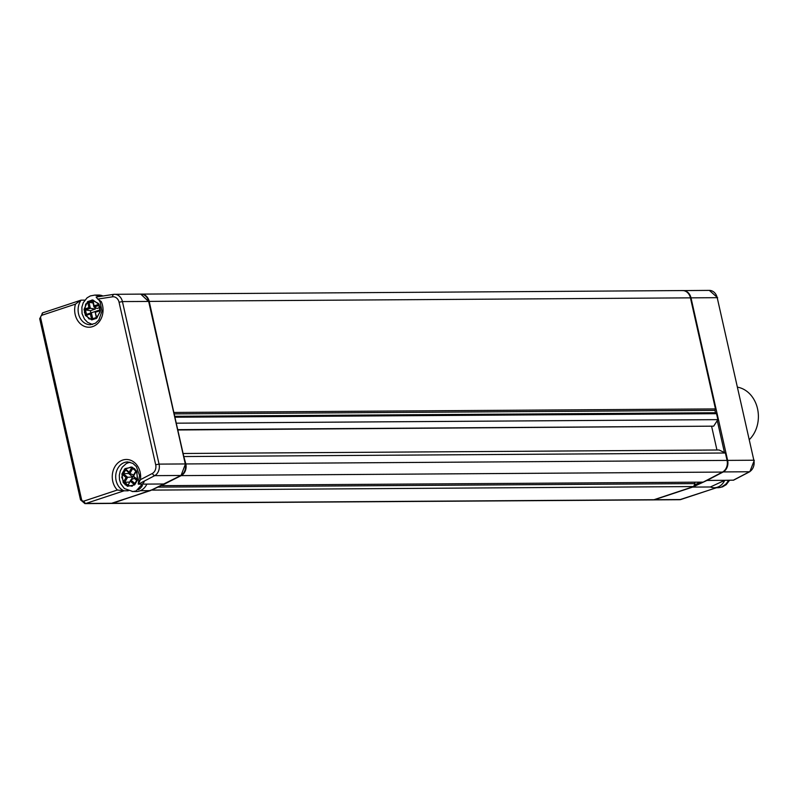 <?xml version="1.0" encoding="UTF-8"?>
<svg xmlns="http://www.w3.org/2000/svg" width="794" height="794" viewBox="0 0 794 794"><rect width="100%" height="100%" fill="white"/><g stroke="black" fill="none" stroke-linecap="round" stroke-linejoin="round"><path stroke-width="1.19" d="M711.652 426.487L716.942 450M176.357 423.629L174.819 416.79M173.995 413.138L149.203 301.392A9.875 8.109 -90.4 0 0 141.322 294.108A9.875 8.109 -90.4 0 0 141.054 294.117M111.418 503.426A4.943 4.059 -90.4 0 0 111.696 503.436A4.943 4.059 -90.4 0 0 112.738 503.267L152.656 489.57M161.609 485.422L181.231 475.616A9.875 8.109 -90.4 0 0 185.836 463.944L183.732 456.342M177.787 429.981L713.677 426.16L177.717 429.663M176.655 423.182L717.885 419.639L713.677 426.16M175.305 417.227L716.535 413.684L717.885 419.639M174.71 416.294L715.483 412.751L716.535 413.684M174.233 412.463L715.463 408.92L714.947 410.369L715.483 412.751L714.947 410.369L174.164 413.902M141.322 294.108L682.552 290.564A9.875 8.109 89.6 0 1 690.433 297.849L715.463 408.92M152.438 490.106L693.668 486.563L653.968 499.724A4.943 4.059 89.6 0 1 652.926 499.892L111.696 503.436M157.946 487.119L694.889 483.606L693.668 486.563M694.571 482.196L694.889 483.606M161.946 485.68L703.176 482.137L722.461 472.073A9.875 8.109 89.6 0 0 727.066 460.401L725.398 453.007L184.168 456.55M183.086 453.493L719.046 449.99L725.398 453.007M716.446 487.714L680.746 499.545A4.943 4.059 89.6 0 1 679.704 499.714L653.204 499.883A4.943 4.059 -90.4 0 0 653.492 499.892A4.943 4.059 -90.4 0 0 654.534 499.714L692.636 487.089A0.983 0.536 -111.6 0 1 692.358 487M722.937 471.795A0.993 0.516 -118.8 0 0 723.284 471.924L706.988 480.439L724.743 480.32L710.392 486.98L692.636 487.089L706.988 480.439A0.993 0.526 -116.2 0 1 706.66 480.31M727.076 460.46L727.632 460.391L690.998 297.849L717.21 297.681L753.843 460.222L727.632 460.391A9.875 8.109 -90.4 0 1 723.284 471.924L749.496 471.755L750.251 471.09M710.392 486.98A14.818 12.168 -90.4 0 0 714.292 487.734A14.818 12.168 -90.4 0 0 724.743 480.32L733.626 480.142L749.834 471.676M734.132 479.774L733.626 480.142M117.363 490.017A17.289 14.193 89.6 0 1 121.522 460.53A17.289 14.193 89.6 0 1 140.449 479.675L138.206 483.973L139.546 475.517L136.35 466.584L132.856 463.378L127.765 461.929A14.818 12.168 89.6 0 0 115.835 474.425A14.818 12.168 89.6 0 0 124.062 490.811L117.363 490.017L84.005 501.064A2.471 1.36 -108.3 0 0 85.96 503.436L124.062 490.811L128.231 490.791M112.351 503.207A0.993 0.546 -108.3 0 1 112.172 503.267L150.274 490.642A0.983 0.536 68.4 0 0 150.403 490.613L164.755 483.963A0.993 0.526 63.8 0 0 164.765 483.953A0.993 0.526 63.8 0 1 164.626 483.983L138.384 484.161L154.711 475.646L180.923 475.477L150.274 490.642L140.3 490.712M113.77 294.326L140.756 294.108A9.875 8.109 89.6 0 1 148.647 301.402L185.27 463.944L159.058 464.113L122.425 301.571A9.875 8.109 -90.4 0 0 114.535 294.286A9.875 8.109 -90.4 0 0 113.85 294.326L112.917 295.05A2.471 1.399 82.6 0 0 112.659 296.787L97.731 299.09L101.265 301.581A17.289 14.193 89.6 0 1 90.04 327.168A17.289 14.193 89.6 0 1 75.47 304.122L80.75 300.231L42.747 312.826A2.471 1.36 -108.3 0 1 42.995 312.786M185.052 464.202L185.27 463.944A9.875 8.109 89.6 0 1 180.923 475.477A0.993 0.516 61.2 0 0 181.181 475.318M112.659 296.787A7.414 6.084 -90.4 0 1 119.06 302.226L122.425 301.571L148.825 301.442L185.459 463.984L181.072 475.437L164.765 483.953A0.993 0.526 63.8 0 0 164.874 483.864M84.809 300.132L81.097 300.162A14.818 12.168 89.6 0 0 79.211 316.081A14.818 12.168 89.6 0 0 90.357 324.746L95.409 323.247L98.863 320.012L101.96 311.089L100.123 301.958L98.833 299.874M97.731 299.09L96.134 297.055L113.621 294.356M113.85 294.326L96.134 297.055M155.693 464.778L159.058 464.113A9.875 8.109 -90.4 0 1 154.711 475.646L153.47 474.991A2.471 1.29 -118.8 0 1 152.458 473.403A7.414 6.084 -90.4 0 0 155.693 464.778L119.06 302.226M146.87 484.102L146.87 484.102A14.818 12.168 89.6 0 1 136.409 491.516L132.747 491.536A14.818 12.168 -90.4 0 0 133.839 491.466M87.31 314.97A14.818 12.168 89.6 0 1 87.092 314.186A14.818 12.168 89.6 0 0 87.31 314.97M728.406 480.301A14.818 12.168 89.6 0 1 717.955 487.705L714.292 487.734M721.399 487.069L725.587 484.36M132.072 491.516A14.818 12.168 -90.4 0 0 132.747 491.536M138.444 489.769A14.818 12.168 -90.4 0 0 142.473 485.491M134.484 468.668L131.149 466.981L124.39 469.383L121.73 477.323L125.174 484.816L132.122 486.236L137.352 480.499L136.915 471.934L134.484 468.668M144.3 481.085L143.932 482.355L136.082 490.96L132.826 491.526L124.39 488.558L120.847 483.834L119.497 479.675L119.289 475.318L120.231 471.031L122.246 467.18L126.405 463.478L129.888 462.168M134.881 484.489L137.521 479.913L134.643 484.876L127.655 486.246L130.762 479.973L134.295 478.335L136.677 480.37M134.623 484.717L137.104 479.735M130.504 480.43L127.576 486.355L123.169 482.573L124.727 482.335L127.636 477.293L126.057 477.531L123.219 482.464L121.929 473.968L123.487 473.74L125.67 469.949M128.559 484.697L127.854 485.025L124.727 482.335L129.571 482.047M131.099 479.824L132.727 476.986L127.636 477.293L123.487 473.74L128.578 473.432L128.956 472.777M132.727 476.986L128.578 473.432M124.787 468.986L122.147 473.571L125.025 468.599L125.551 469.859L129.581 473.284M125.025 468.599L132.002 467.229L129.174 472.142L129.829 473.492L133.581 474.991M132.002 467.229L135.873 471.13L132.955 476.172L137.064 479.695M132.082 467.11L136.499 470.911L132.906 476.152M133.997 476.281L132.955 476.172M136.499 470.911L137.65 479.407L133.015 476.092M95.419 295.08L98.625 295.05A14.818 12.168 89.6 0 1 102.962 295.993M92.481 324.488L87.578 322.344L84.452 319.079L82.05 313.61L81.891 307.099L83.241 302.713L87.082 297.829L90.318 295.934L94.933 295.07L100.094 296.44A14.818 12.168 -90.4 0 0 96.898 295.259M100.054 307.328L98.357 303.437L91.886 300.033L85.673 304.072L84.412 312.508L89.037 318.99L96.074 318.642L100.223 311.714L100.054 307.328M92.074 319.793L96.521 318.325L91.697 319.903L92.709 318.722L91.37 312.767L95.002 311.576M95.121 311.863L96.521 318.325M91.697 319.903L85.583 315.546L90.347 313.967L91.37 312.767L86.477 314.384L85.464 315.565L84.035 309.233L85.464 309.898L90.357 308.28L88.908 307.596L84.134 309.184L87.578 301.651L89.017 302.316L92.62 301.125M91.241 312.826L86.477 314.384L85.464 309.898L90.407 310.692L95.29 309.074L90.357 308.28L89.017 302.316L93.027 302.961M90.903 312.915L90.407 310.692M95.29 309.074L94.933 307.457M92.392 300.033L87.955 301.512L92.789 299.933L93.92 306.514M92.789 299.933L98.893 304.291L94.129 305.869L94.039 307.06L97.136 308.459L99.359 307.725M98.893 304.291L100.441 310.613L96.878 318.037L95.062 311.784M99.012 304.261L100.441 310.613M749.576 439.37A29.636 24.336 -90.4 0 0 751.164 395.462A29.636 24.336 -90.4 0 0 737.825 387.224M149.203 301.392L690.433 297.849M112.738 503.267L653.968 499.724M181.231 475.616L722.461 472.073M185.836 463.944L727.066 460.401M694.313 484.995L700.447 482.157M717.26 420.602L724.456 452.56M681.202 499.396A2.471 1.36 -108.3 0 1 680.984 499.505A2.471 1.36 -108.3 0 1 680.746 499.545L654.534 499.714A0.993 0.546 -108.3 0 1 654.266 499.625M717.667 297.78L709.33 290.386A9.875 8.109 89.6 0 1 717.21 297.681L753.843 460.222A9.875 8.109 89.6 0 1 749.496 471.755L733.199 480.261M690.452 297.909L690.998 297.849A9.875 8.109 -90.4 0 0 683.108 290.564A9.875 8.109 -90.4 0 0 682.81 290.574M679.704 499.714L716.575 487.714M112.172 503.267L85.96 503.436A4.943 4.059 -90.4 0 1 84.918 503.614L111.13 503.436A4.943 4.059 89.6 0 0 112.172 503.267M84.005 501.064A2.471 2.025 -90.4 0 1 81.514 499.327L40.702 318.205A2.471 2.025 -90.4 0 1 42.122 315.178L75.47 304.122M140.449 479.675L152.458 473.403M140.756 294.108L148.677 301.561M42.122 315.178A2.471 1.36 -108.3 0 1 42.747 312.826L39.73 318.662L40.702 318.205M81.514 499.327L80.522 499.863L39.7 318.741M134.871 483.496L130.762 479.973M130.494 481.333L134.543 484.806M123.477 482.861L127.248 486.097M122.018 474.068L126.057 477.531M129.174 472.142L125.124 468.678M129.829 473.492L132.727 468.47M136.181 470.614L132.419 467.378M133.6 475.943L136.439 471.031M96.392 317.501L92.709 318.722L96.392 317.501M90.347 313.967L91.657 319.784M84.124 309.69L85.345 315.109M87.598 301.799L88.908 307.596M94.129 305.869L92.829 300.063M94.039 307.06L98.843 305.462M100.352 310.136L99.131 304.727M99.855 309.958L95.052 311.546L99.855 309.958M95.568 312.231L100.332 310.653M709.33 290.386L682.383 290.604M754.3 460.331L749.864 471.656M111.13 503.436L150.364 490.632M84.918 503.614L80.522 499.863M718.689 487.675L722.56 486.871L726.222 484.658L729.547 480.291M137.054 479.705L134.762 483.695M125.551 469.859L129.71 473.413M132.618 468.371L135.814 471.11M92.57 300.916L93.91 306.871M98.803 305.253L99.875 310.037"/></g></svg>
